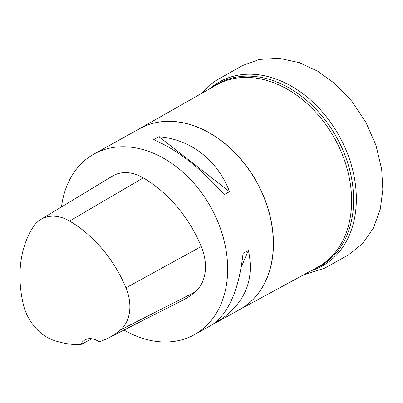 <?xml version="1.0" encoding="UTF-8"?>
<svg xmlns="http://www.w3.org/2000/svg" width="403" height="403" viewBox="0 0 403 403"><rect width="100%" height="100%" fill="white"/><g stroke="black" fill="none" stroke-linecap="round" stroke-linejoin="round"><path stroke-width="0.6" d="M61.483 206.956A103.339 76.313 60.9 0 1 93.97 154.057A103.339 76.313 60.9 0 1 210.88 207.298A103.339 76.313 60.9 0 1 194.387 334.697A103.339 76.313 60.9 0 1 123.998 330.062M218.25 321.317L212.92 324.279C229.116 312.39 239.155 288.76 243.044 253.391L248.374 250.429C254.887 280.014 244.848 303.645 218.25 321.317L219.252 318.954M229.509 191.667L224.179 194.634C200.321 167.794 176.811 149.478 153.654 139.68L158.984 136.718C190.75 139.337 217.842 160.444 229.509 191.667L158.984 136.718M80.61 344.701A110.558 81.643 60.9 0 1 53.947 340.429A40.804 30.129 60.9 0 1 23.228 304.058A110.558 81.643 60.9 0 1 33.283 226.844A40.804 30.129 60.9 0 1 40.789 219.494A40.804 30.129 60.9 0 1 69.563 221.061A110.558 81.643 60.9 0 1 125.963 287.838A40.804 30.129 60.9 0 1 120.401 329.992A110.558 81.643 60.9 0 1 108.493 337.941A110.558 81.643 60.9 0 1 98.987 341.799A18.085 13.354 60.9 0 0 85.008 339.905A18.085 13.354 60.9 0 0 80.61 344.701L91.914 338.762M40.789 219.494L112.306 176.176A43.917 32.431 60.9 0 1 143.277 177.864A113.671 83.94 60.9 0 1 201.268 246.52A43.917 32.431 60.9 0 1 195.279 291.893A113.671 83.94 60.9 0 1 183.038 300.069L108.493 337.941M248.374 250.429L241.211 267.29M311.267 270.67A105.425 77.85 -119.1 0 0 350.207 161.271A105.425 77.85 -119.1 0 0 210.054 88.589M212.588 87.144A104.594 77.235 60.9 0 1 336.631 137.398A104.594 77.235 60.9 0 1 313.831 269.275M239.871 309.418L317.539 267.265A104.236 76.973 -119.1 0 0 334.676 138.486A104.236 76.973 -119.1 0 0 216.255 85.058L139.453 128.774M139.529 128.733A103.339 76.313 60.9 0 1 256.661 181.849A103.339 76.313 60.9 0 1 239.941 309.378M93.97 154.057L139.65 128.663A103.339 76.313 60.9 0 1 256.555 181.909A103.339 76.313 60.9 0 1 240.067 309.308L194.387 334.697M69.563 221.061L143.277 177.864M125.963 287.838L201.268 246.52M120.401 329.992L195.279 291.893M303.338 274.972L324.637 268.197L348.056 255.18L362.801 243.372L373.495 227.912L380.276 209.222L382.825 189.773L381.676 169.139L375.969 145.312L365.884 122.326L351.965 101.4L334.964 83.668L317.776 71.24L299.555 62.717L279.123 58.299L259.441 59.422L242.551 65.558L215.877 80.615L211.837 83.557L202.215 93.048"/></g></svg>

